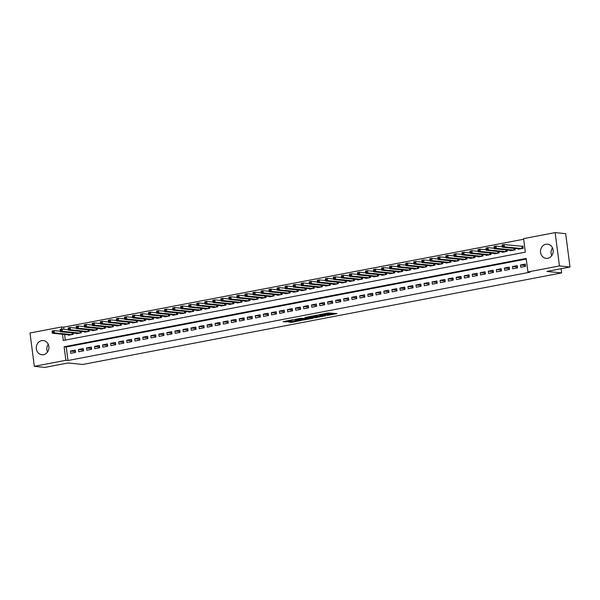 <?xml version="1.0" encoding="UTF-8"?>
<svg xmlns="http://www.w3.org/2000/svg" width="600" height="600" viewBox="0 0 600 600"><rect width="100%" height="100%" fill="white"/><g stroke="black" fill="none" stroke-linecap="round" stroke-linejoin="round"><path stroke-width="0.9" d="M327.3 315.457L336.998 313.62L328.245 312.938L319.53 314.647L325.38 314.04L326.325 314.22L323.452 315.067L329.228 314.43L330.173 314.61L327.3 315.457M41.7 340.635A7.14 6.322 95.8 0 1 43.335 340.567A7.14 6.322 95.8 0 1 48.945 347.385A7.14 6.322 95.8 0 1 43.523 354.69A7.14 6.322 95.8 0 1 41.888 354.765A7.14 6.322 95.8 0 1 36.277 347.947A7.14 6.322 95.8 0 1 41.7 340.635M545.94 244.237A7.14 6.322 95.8 0 1 547.567 244.17A7.14 6.322 95.8 0 1 553.185 250.987A7.14 6.322 95.8 0 1 547.763 258.293A7.14 6.322 95.8 0 1 546.127 258.368A7.14 6.322 95.8 0 1 540.518 251.55A7.14 6.322 95.8 0 1 545.94 244.237M288.765 322.05L291.683 322.35L301.462 320.415L292.718 319.733L283.035 321.705L286.755 321.847L291.218 320.933L289.59 320.678L294.082 319.965L299.257 320.55L288.765 322.05M62.49 334.26L63.293 340.478L525.345 252.15L523.59 238.635L555.135 232.605L565.673 233.67L570 267.007L546.9 271.425L561.653 272.918L82.725 364.478L67.972 362.978L44.865 367.395L34.328 366.33L30 332.993L61.537 326.962L61.823 329.115M570 267.007L559.463 265.935L527.925 271.965L526.162 258.45L64.117 346.785L65.873 360.3L34.328 366.33M526.245 259.058L66.225 346.995L67.98 360.51L530.033 272.183L527.925 271.965M67.98 360.51L65.873 360.3M315.007 317.767L325.897 315.69L318.45 314.933L307.462 316.98L315.007 317.767L314.895 316.868L317.827 316.425M313.252 318.225L302.745 320.115L295.192 319.32L300.855 318.293L305.077 318.495L308.197 317.827L304.95 317.475L306.06 317.265L313.222 317.993M520.74 267.263L525.562 266.34L525.27 264.09L520.447 265.013L520.74 267.263M512.707 268.8L517.53 267.877L517.237 265.627L512.415 266.543L512.707 268.8M504.675 270.337L509.49 269.415L509.197 267.157L504.382 268.08L504.675 270.337M496.635 271.868L501.457 270.952L501.165 268.695L496.342 269.618L496.635 271.868M488.603 273.405L493.425 272.483L493.132 270.233L488.31 271.155L488.603 273.405M480.562 274.942L485.385 274.02L485.092 271.77L480.27 272.692L480.562 274.942M472.53 276.48L477.353 275.558L477.06 273.308L472.237 274.23L472.53 276.48M464.49 278.017L469.312 277.095L469.02 274.845L464.197 275.76L464.49 278.017M456.457 279.555L461.28 278.632L460.987 276.375L456.165 277.298L456.457 279.555M448.425 281.085L453.24 280.163L452.947 277.913L448.132 278.835L448.425 281.085M440.385 282.623L445.207 281.7L444.915 279.45L440.092 280.373L440.385 282.623M432.353 284.16L437.175 283.237L436.882 280.987L432.06 281.91L432.353 284.16M424.312 285.697L429.135 284.775L428.842 282.525L424.02 283.447L424.312 285.697M416.28 287.235L421.103 286.312L420.81 284.055L415.987 284.978L416.28 287.235M408.24 288.772L413.062 287.85L412.77 285.593L407.947 286.515L408.24 288.772M400.207 290.303L405.03 289.38L404.737 287.13L399.915 288.053L400.207 290.303M392.175 291.84L396.99 290.918L396.697 288.668L391.882 289.59L392.175 291.84M384.135 293.377L388.957 292.455L388.665 290.205L383.843 291.127L384.135 293.377M376.103 294.915L380.925 293.993L380.632 291.743L375.81 292.665L376.103 294.915M368.062 296.452L372.885 295.53L372.593 293.272L367.77 294.195L368.062 296.452M360.03 297.983L364.853 297.067L364.56 294.81L359.737 295.733L360.03 297.983M351.998 299.52L356.812 298.597L356.52 296.347L351.705 297.27L351.998 299.52M343.957 301.058L348.78 300.135L348.487 297.885L343.665 298.808L343.957 301.058M335.925 302.595L340.748 301.673L340.455 299.423L335.632 300.345L335.925 302.595M327.885 304.132L332.707 303.21L332.415 300.96L327.593 301.875L327.885 304.132M319.853 305.67L324.675 304.748L324.382 302.49L319.56 303.413L319.853 305.67M311.812 307.2L316.635 306.285L316.343 304.028L311.52 304.95L311.812 307.2M303.78 308.737L308.603 307.815L308.31 305.565L303.487 306.487L303.78 308.737M295.748 310.275L300.562 309.353L300.27 307.103L295.455 308.025L295.748 310.275M287.707 311.812L292.53 310.89L292.237 308.64L287.415 309.562L287.707 311.812M279.675 313.35L284.498 312.428L284.205 310.178L279.382 311.093L279.675 313.35M271.635 314.888L276.457 313.965L276.165 311.707L271.343 312.63L271.635 314.888M263.603 316.418L268.425 315.502L268.132 313.245L263.31 314.168L263.603 316.418M255.562 317.955L260.385 317.032L260.093 314.782L255.27 315.705L255.562 317.955M247.53 319.493L252.353 318.57L252.06 316.32L247.237 317.243L247.53 319.493M239.498 321.03L244.312 320.108L244.02 317.858L239.205 318.78L239.498 321.03M231.458 322.567L236.28 321.645L235.987 319.388L231.165 320.31L231.458 322.567M223.425 324.105L228.248 323.183L227.955 320.925L223.132 321.847L223.425 324.105M215.385 325.635L220.208 324.712L219.915 322.462L215.093 323.385L215.385 325.635M207.353 327.173L212.175 326.25L211.882 324L207.06 324.923L207.353 327.173M199.312 328.71L204.135 327.788L203.843 325.538L199.02 326.46L199.312 328.71M191.28 330.248L196.103 329.325L195.81 327.075L190.988 327.998L191.28 330.248M183.248 331.785L188.062 330.862L187.77 328.605L182.955 329.528L183.248 331.785M175.208 333.315L180.03 332.4L179.738 330.142L174.915 331.065L175.208 333.315M167.175 334.853L171.998 333.93L171.705 331.68L166.882 332.603L167.175 334.853M159.135 336.39L163.958 335.468L163.665 333.218L158.843 334.14L159.135 336.39M151.102 337.928L155.925 337.005L155.632 334.755L150.81 335.678L151.102 337.928M143.062 339.465L147.885 338.543L147.593 336.293L142.77 337.207L143.062 339.465M135.03 341.002L139.852 340.08L139.56 337.822L134.738 338.745L135.03 341.002M126.998 342.532L131.812 341.618L131.52 339.36L126.705 340.282L126.998 342.532M118.958 344.07L123.78 343.147L123.488 340.897L118.665 341.82L118.958 344.07M110.925 345.608L115.748 344.685L115.455 342.435L110.632 343.358L110.925 345.608M102.885 347.145L107.708 346.222L107.415 343.972L102.593 344.895L102.885 347.145M94.852 348.683L99.675 347.76L99.382 345.51L94.56 346.425L94.852 348.683M86.82 350.22L91.635 349.298L91.343 347.04L86.528 347.962L86.82 350.22M78.78 351.75L83.602 350.835L83.31 348.577L78.488 349.5L78.78 351.75M75.278 350.115L70.455 351.038L70.748 353.288L75.57 352.365L75.278 350.115M523.673 239.235L63.645 327.18L63.915 329.243M64.597 334.47L65.325 340.087M518.347 248.827L518.4 249.24L523.222 248.325L522.93 246.067L521.528 246.337M515.01 248.49L515.19 249.855L510.368 250.778L510.315 250.365M506.978 250.028L507.15 251.392L502.335 252.315L502.275 251.903M498.938 251.558L499.118 252.93L494.295 253.853L494.243 253.433M490.905 253.095L491.085 254.468L486.263 255.39L486.202 254.97M482.865 254.632L483.045 256.005L478.222 256.928L478.17 256.507M474.832 256.17L475.013 257.543L470.19 258.457L470.138 258.045M466.8 257.707L466.972 259.072L462.15 259.995L462.097 259.582M458.76 259.237L458.94 260.61L454.118 261.532L454.065 261.112M450.728 260.775L450.9 262.147L446.085 263.07L446.025 262.65M442.688 262.312L442.868 263.685L438.045 264.608L437.993 264.188M434.655 263.85L434.835 265.222L430.013 266.145L429.96 265.725M426.615 265.388L426.795 266.752L421.972 267.675L421.92 267.263M418.582 266.925L418.763 268.29L413.94 269.212L413.888 268.8M410.55 268.455L410.722 269.827L405.9 270.75L405.847 270.33M402.51 269.993L402.69 271.365L397.868 272.288L397.815 271.868M394.478 271.53L394.65 272.903L389.835 273.825L389.775 273.405M386.438 273.067L386.618 274.44L381.795 275.362L381.743 274.942M378.405 274.605L378.585 275.97L373.763 276.892L373.71 276.48M370.365 276.142L370.545 277.507L365.722 278.43L365.67 278.017M362.332 277.673L362.513 279.045L357.69 279.968L357.638 279.548M354.3 279.21L354.472 280.582L349.65 281.505L349.597 281.085M346.26 280.748L346.44 282.12L341.618 283.043L341.565 282.623M338.228 282.285L338.4 283.657L333.585 284.572L333.525 284.16M330.188 283.822L330.368 285.188L325.545 286.11L325.493 285.697M322.155 285.36L322.335 286.725L317.513 287.647L317.46 287.235M314.115 286.89L314.295 288.263L309.472 289.185L309.42 288.765M306.082 288.428L306.263 289.8L301.44 290.722L301.388 290.303M298.05 289.965L298.222 291.337L293.407 292.26L293.347 291.84M290.01 291.502L290.19 292.875L285.368 293.79L285.315 293.377M281.978 293.04L282.157 294.405L277.335 295.327L277.275 294.915M273.938 294.577L274.118 295.942L269.295 296.865L269.243 296.445M265.905 296.108L266.085 297.48L261.263 298.403L261.21 297.983M257.873 297.645L258.045 299.017L253.222 299.94L253.17 299.52M249.833 299.183L250.013 300.555L245.19 301.478L245.138 301.058M241.8 300.72L241.972 302.085L237.157 303.007L237.097 302.595M233.76 302.257L233.94 303.623L229.118 304.545L229.065 304.132M225.728 303.788L225.907 305.16L221.085 306.082L221.025 305.663M217.688 305.325L217.868 306.697L213.045 307.62L212.993 307.2M209.655 306.862L209.835 308.235L205.013 309.157L204.96 308.737M201.623 308.4L201.795 309.772L196.972 310.695L196.92 310.275M193.583 309.938L193.763 311.303L188.94 312.225L188.887 311.812M185.55 311.475L185.722 312.84L180.907 313.763L180.847 313.35M177.51 313.005L177.69 314.377L172.868 315.3L172.815 314.88M169.477 314.543L169.657 315.915L164.835 316.837L164.782 316.418M161.438 316.08L161.618 317.452L156.795 318.375L156.743 317.955M153.405 317.618L153.585 318.99L148.762 319.905L148.71 319.493M145.373 319.155L145.545 320.52L140.722 321.442L140.67 321.03M137.333 320.692L137.512 322.058L132.69 322.98L132.637 322.567M129.3 322.222L129.472 323.595L124.657 324.517L124.597 324.097M121.26 323.76L121.44 325.132L116.618 326.055L116.565 325.635M113.227 325.298L113.407 326.67L108.585 327.593L108.532 327.173M105.188 326.835L105.368 328.207L100.545 329.123L100.493 328.71M97.155 328.373L97.335 329.737L92.512 330.66L92.46 330.248M89.123 329.91L89.295 331.275L84.472 332.197L84.42 331.785M81.082 331.44L81.262 332.812L76.44 333.735L76.387 333.315M73.05 332.978L73.222 334.35L68.407 335.272L68.347 334.853M561.653 272.918L561.105 268.71M555.135 232.605L559.463 265.935M63.645 327.18L61.537 326.962M66.225 346.995L64.117 346.785M520.447 265.013L525.457 265.515M512.415 266.543L517.425 267.053M504.382 268.08L509.385 268.59M496.342 269.618L501.353 270.127M488.31 271.155L493.312 271.665M480.27 272.692L485.28 273.195M472.237 274.23L477.24 274.733M464.197 275.76L469.207 276.27M456.165 277.298L461.175 277.808M448.132 278.835L453.135 279.345M440.092 280.373L445.103 280.882M432.06 281.91L437.062 282.413M424.02 283.447L429.03 283.95M415.987 284.978L420.998 285.487M407.947 286.515L412.957 287.025M399.915 288.053L404.925 288.562M391.882 289.59L396.885 290.1M383.843 291.127L388.853 291.63M375.81 292.665L380.812 293.168M367.77 294.195L372.78 294.705M359.737 295.733L364.748 296.243M351.705 297.27L356.707 297.78M343.665 298.808L348.675 299.317M335.632 300.345L340.635 300.847M327.593 301.875L332.603 302.385M319.56 303.413L324.562 303.923M311.52 304.95L316.53 305.46M303.487 306.487L308.498 306.998M295.455 308.025L300.457 308.528M287.415 309.562L292.425 310.065M279.382 311.093L284.385 311.603M271.343 312.63L276.353 313.14M263.31 314.168L268.312 314.678M255.27 315.705L260.28 316.215M247.237 317.243L252.248 317.745M239.205 318.78L244.208 319.282M231.165 320.31L236.175 320.82M223.132 321.847L228.135 322.358M215.093 323.385L220.103 323.895M207.06 324.923L212.062 325.433M199.02 326.46L204.03 326.962M190.988 327.998L195.998 328.5M182.955 329.528L187.958 330.038M174.915 331.065L179.925 331.575M166.882 332.603L171.885 333.112M158.843 334.14L163.852 334.65M150.81 335.678L155.82 336.18M142.77 337.207L147.78 337.718M134.738 338.745L139.748 339.255M126.705 340.282L131.708 340.793M118.665 341.82L123.675 342.33M110.632 343.358L115.635 343.868M102.593 344.895L107.602 345.397M94.56 346.425L99.57 346.935M86.528 347.962L91.53 348.472M78.488 349.5L83.498 350.01M70.455 351.038L75.457 351.548M551.722 255.683A7.14 6.322 95.8 0 1 552.51 247.92M47.49 352.08A7.14 6.322 95.8 0 1 48.278 344.317M330.173 314.61L330.053 313.71L329.85 314.498M326.257 313.718L329.73 313.597M330.105 314.077L334.155 313.305M310.185 316.388L314.895 316.868M324.075 315.99L317.798 315.188L314.288 315.99L319.08 316.553L324.075 315.99M305.565 318.772L303.832 319.103L303.945 320.002M297.923 318.735L303.832 319.103M307.013 318.923L311.505 318.202L308.303 318.045L305.183 318.705L307.013 318.923M285.772 321.06L289.553 320.392M502.327 246.36L503.13 246.202L503.01 245.303L502.207 245.46L502.357 247.208L502.065 244.95L504.075 244.567L504.368 246.817L502.357 247.208L519.81 248.978M522.967 246.353L504.075 244.567L503.01 245.303M521.82 248.587L504.368 246.817L503.13 246.202M502.065 244.95L502.207 245.46M494.287 247.897L495.09 247.74L494.978 246.84L494.175 246.99L494.325 248.737L494.033 246.487L496.035 246.105L496.327 248.355L494.325 248.737L511.77 250.507M502.298 246.743L496.035 246.105L494.978 246.84M513.78 250.125L496.327 248.355L495.09 247.74M494.033 246.487L494.175 246.99M486.255 249.428L487.058 249.278L486.938 248.377L486.135 248.528L486.285 250.275L485.993 248.025L488.002 247.642L488.295 249.892L486.285 250.275L503.737 252.045M494.265 248.272L488.002 247.642L486.938 248.377M505.748 251.663L488.295 249.892L487.058 249.278M485.993 248.025L486.135 248.528M478.215 250.965L479.018 250.815L478.905 249.915L478.103 250.065L478.252 251.812L477.96 249.562L479.97 249.18L480.263 251.43L478.252 251.812L495.705 253.583M486.225 249.81L479.97 249.18L478.905 249.915M497.707 253.2L480.263 251.43L479.018 250.815M477.96 249.562L478.103 250.065M470.183 252.502L470.985 252.353L470.865 251.445L470.062 251.603L470.213 253.35L469.92 251.1L471.93 250.71L472.222 252.968L470.213 253.35L487.665 255.12M478.192 251.347L471.93 250.71L470.865 251.445M489.675 254.737L472.222 252.968L470.985 252.353M469.92 251.1L470.062 251.603M462.143 254.04L462.952 253.882L462.832 252.983L462.03 253.14L462.18 254.888L461.888 252.63L463.897 252.248L464.19 254.498L462.18 254.888L479.632 256.657M470.153 252.885L463.897 252.248L462.832 252.983M481.643 256.275L464.19 254.498L462.952 253.882M461.888 252.63L462.03 253.14M454.11 255.577L454.912 255.42L454.8 254.52L453.99 254.678L454.14 256.425L453.847 254.167L455.857 253.785L456.15 256.035L454.14 256.425L471.592 258.195M462.12 254.423L455.857 253.785L454.8 254.52M473.603 257.805L456.15 256.035L454.912 255.42M453.847 254.167L453.99 254.678M446.077 257.108L446.88 256.957L446.76 256.058L445.957 256.207L446.107 257.955L445.815 255.705L447.825 255.322L448.118 257.572L446.107 257.955L463.56 259.725M454.08 255.952L447.825 255.322L446.76 256.058M465.57 259.343L448.118 257.572L446.88 256.957M445.815 255.705L445.957 256.207M438.037 258.645L438.84 258.495L438.728 257.595L437.925 257.745L438.075 259.493L437.783 257.243L439.785 256.86L440.077 259.11L438.075 259.493L455.528 261.263M446.048 257.49L439.785 256.86L438.728 257.595M457.53 260.88L440.077 259.11L438.84 258.495M437.783 257.243L437.925 257.745M430.005 260.183L430.808 260.032L430.688 259.132L429.885 259.282L430.035 261.03L429.743 258.78L431.752 258.39L432.045 260.647L430.035 261.03L447.487 262.8M438.015 259.028L431.752 258.39L430.688 259.132M449.498 262.418L432.045 260.647L430.808 260.032M429.743 258.78L429.885 259.282M421.965 261.72L422.768 261.562L422.655 260.663L421.853 260.82L422.002 262.567L421.71 260.317L423.72 259.928L424.013 262.185L422.002 262.567L439.455 264.337M429.975 260.565L423.72 259.928L422.655 260.663M441.465 263.955L424.013 262.185L422.768 261.562M421.71 260.317L421.853 260.82M413.933 263.257L414.735 263.1L414.615 262.2L413.812 262.358L413.963 264.105L413.67 261.847L415.68 261.465L415.972 263.715L413.963 264.105L431.415 265.875M421.942 262.103L415.68 261.465L414.615 262.2M433.425 265.485L415.972 263.715L414.735 263.1M413.67 261.847L413.812 262.358M405.893 264.795L406.702 264.638L406.582 263.737L405.78 263.888L405.93 265.635L405.638 263.385L407.647 263.002L407.94 265.252L405.93 265.635L423.382 267.413M413.903 263.64L407.647 263.002L406.582 263.737M425.393 267.022L407.94 265.252L406.702 264.638M405.638 263.385L405.78 263.888M397.86 266.325L398.662 266.175L398.55 265.275L397.74 265.425L397.89 267.173L397.597 264.923L399.607 264.54L399.9 266.79L397.89 267.173L415.342 268.942M405.87 265.17L399.607 264.54L398.55 265.275M417.353 268.56L399.9 266.79L398.662 266.175M397.597 264.923L397.74 265.425M389.827 267.862L390.63 267.712L390.51 266.812L389.707 266.962L389.857 268.71L389.565 266.46L391.575 266.077L391.868 268.327L389.857 268.71L407.31 270.48M397.83 266.707L391.575 266.077L390.51 266.812M409.32 270.097L391.868 268.327L390.63 267.712M389.565 266.46L389.707 266.962M381.788 269.4L382.59 269.25L382.478 268.343L381.675 268.5L381.825 270.248L381.532 267.998L383.535 267.608L383.827 269.865L381.825 270.248L399.278 272.017M389.798 268.245L383.535 267.608L382.478 268.343M401.28 271.635L383.827 269.865L382.59 269.25M381.532 267.998L381.675 268.5M373.755 270.938L374.558 270.78L374.438 269.88L373.635 270.038L373.785 271.785L373.493 269.528L375.502 269.145L375.795 271.403L373.785 271.785L391.237 273.555M381.765 269.782L375.502 269.145L374.438 269.88M393.248 273.173L375.795 271.403L374.558 270.78M373.493 269.528L373.635 270.038M365.715 272.475L366.517 272.317L366.405 271.418L365.603 271.575L365.752 273.322L365.46 271.065L367.47 270.683L367.763 272.933L365.752 273.322L383.205 275.093M373.725 271.32L367.47 270.683L366.405 271.418M385.215 274.702L367.763 272.933L366.517 272.317M365.46 271.065L365.603 271.575M357.683 274.013L358.485 273.855L358.365 272.955L357.562 273.105L357.712 274.853L357.42 272.603L359.43 272.22L359.722 274.47L357.712 274.853L375.165 276.623M365.692 272.858L359.43 272.22L358.365 272.955M377.175 276.24L359.722 274.47L358.485 273.855M357.42 272.603L357.562 273.105M349.65 275.543L350.452 275.392L350.332 274.493L349.53 274.642L349.68 276.39L349.388 274.14L351.397 273.757L351.69 276.007L349.68 276.39L367.132 278.16M357.653 274.388L351.397 273.757L350.332 274.493M369.142 277.778L351.69 276.007L350.452 275.392M349.388 274.14L349.53 274.642M341.61 277.08L342.413 276.93L342.3 276.03L341.49 276.18L341.64 277.928L341.347 275.678L343.358 275.295L343.65 277.545L341.64 277.928L359.093 279.697M349.62 275.925L343.358 275.295L342.3 276.03M361.103 279.315L343.65 277.545L342.413 276.93M341.347 275.678L341.49 276.18M333.577 278.618L334.38 278.468L334.26 277.56L333.457 277.718L333.608 279.465L333.315 277.215L335.325 276.825L335.618 279.082L333.608 279.465L351.06 281.235M341.58 277.462L335.325 276.825L334.26 277.56M353.07 280.853L335.618 279.082L334.38 278.468M333.315 277.215L333.457 277.718M325.538 280.155L326.34 279.998L326.228 279.097L325.425 279.255L325.575 281.002L325.282 278.745L327.285 278.362L327.577 280.62L325.575 281.002L343.028 282.772M333.548 279L327.285 278.362L326.228 279.097M345.03 282.39L327.577 280.62L326.34 279.998M325.282 278.745L325.425 279.255M317.505 281.692L318.308 281.535L318.188 280.635L317.385 280.793L317.535 282.54L317.243 280.282L319.252 279.9L319.545 282.15L317.535 282.54L334.987 284.31M325.515 280.538L319.252 279.9L318.188 280.635M336.998 283.92L319.545 282.15L318.308 281.535M317.243 280.282L317.385 280.793M309.465 283.23L310.275 283.072L310.155 282.173L309.353 282.322L309.502 284.07L309.21 281.82L311.22 281.438L311.513 283.688L309.502 284.07L326.955 285.84M317.475 282.075L311.22 281.438L310.155 282.173M328.965 285.457L311.513 283.688L310.275 283.072M309.21 281.82L309.353 282.322M301.433 284.76L302.235 284.61L302.115 283.71L301.312 283.86L301.462 285.608L301.17 283.358L303.18 282.975L303.472 285.225L301.462 285.608L318.915 287.377M309.442 283.605L303.18 282.975L302.115 283.71M320.925 286.995L303.472 285.225L302.235 284.61M301.17 283.358L301.312 283.86M293.4 286.298L294.202 286.147L294.082 285.248L293.28 285.397L293.43 287.145L293.138 284.895L295.147 284.513L295.44 286.763L293.43 287.145L310.882 288.915M301.403 285.142L295.147 284.513L294.082 285.248M312.892 288.532L295.44 286.763L294.202 286.147M293.138 284.895L293.28 285.397M285.36 287.835L286.163 287.685L286.05 286.778L285.248 286.935L285.397 288.683L285.105 286.433L287.108 286.043L287.4 288.3L285.397 288.683L302.843 290.452M293.37 286.68L287.108 286.043L286.05 286.778M304.853 290.07L287.4 288.3L286.163 287.685M285.105 286.433L285.248 286.935M277.327 289.373L278.13 289.215L278.01 288.315L277.207 288.472L277.358 290.22L277.065 287.962L279.075 287.58L279.368 289.837L277.358 290.22L294.81 291.99M285.33 288.218L279.075 287.58L278.01 288.315M296.82 291.608L279.368 289.837L278.13 289.215M277.065 287.962L277.207 288.472M269.288 290.91L270.09 290.752L269.978 289.853L269.175 290.01L269.325 291.757L269.032 289.5L271.043 289.118L271.335 291.368L269.325 291.757L286.778 293.528M277.298 289.755L271.043 289.118L269.978 289.853M288.78 293.138L271.335 291.368L270.09 290.752M269.032 289.5L269.175 290.01M261.255 292.447L262.058 292.29L261.938 291.39L261.135 291.54L261.285 293.288L260.993 291.038L263.002 290.655L263.295 292.905L261.285 293.288L278.737 295.058M269.265 291.293L263.002 290.655L261.938 291.39M280.748 294.675L263.295 292.905L262.058 292.29M260.993 291.038L261.135 291.54M253.215 293.978L254.025 293.827L253.905 292.928L253.103 293.077L253.252 294.825L252.96 292.575L254.97 292.192L255.263 294.442L253.252 294.825L270.705 296.595M261.225 292.822L254.97 292.192L253.905 292.928M272.715 296.212L255.263 294.442L254.025 293.827M252.96 292.575L253.103 293.077M245.183 295.515L245.985 295.365L245.873 294.465L245.062 294.615L245.212 296.362L244.92 294.112L246.93 293.73L247.222 295.98L245.212 296.362L262.665 298.132M253.192 294.36L246.93 293.73L245.873 294.465M264.675 297.75L247.222 295.98L245.985 295.365M244.92 294.112L245.062 294.615M237.15 297.053L237.952 296.903L237.833 295.995L237.03 296.153L237.18 297.9L236.888 295.65L238.897 295.26L239.19 297.517L237.18 297.9L254.632 299.67M245.153 295.897L238.897 295.26L237.833 295.995M256.642 299.288L239.19 297.517L237.952 296.903M236.888 295.65L237.03 296.153M229.11 298.59L229.913 298.433L229.8 297.532L228.998 297.69L229.147 299.438L228.855 297.18L230.858 296.798L231.15 299.048L229.147 299.438L246.593 301.207M237.12 297.435L230.858 296.798L229.8 297.532M248.603 300.825L231.15 299.048L229.913 298.433M228.855 297.18L228.998 297.69M221.077 300.127L221.88 299.97L221.76 299.07L220.958 299.228L221.108 300.975L220.815 298.718L222.825 298.335L223.118 300.585L221.108 300.975L238.56 302.745M229.08 298.972L222.825 298.335L221.76 299.07M240.57 302.355L223.118 300.585L221.88 299.97M220.815 298.718L220.958 299.228M213.038 301.657L213.84 301.507L213.728 300.608L212.925 300.757L213.075 302.505L212.782 300.255L214.792 299.873L215.085 302.123L213.075 302.505L230.528 304.275M221.048 300.502L214.792 299.873L213.728 300.608M232.53 303.892L215.085 302.123L213.84 301.507M212.782 300.255L212.925 300.757M205.005 303.195L205.808 303.045L205.688 302.145L204.885 302.295L205.035 304.043L204.743 301.793L206.752 301.41L207.045 303.66L205.035 304.043L222.487 305.812M213.015 302.04L206.752 301.41L205.688 302.145M224.498 305.43L207.045 303.66L205.808 303.045M204.743 301.793L204.885 302.295M196.965 304.733L197.775 304.582L197.655 303.683L196.853 303.832L197.002 305.58L196.71 303.33L198.72 302.94L199.013 305.197L197.002 305.58L214.455 307.35M204.975 303.577L198.72 302.94L197.655 303.683M216.465 306.968L199.013 305.197L197.775 304.582M196.71 303.33L196.853 303.832M188.933 306.27L189.735 306.112L189.623 305.212L188.812 305.37L188.962 307.118L188.67 304.868L190.68 304.478L190.972 306.735L188.962 307.118L206.415 308.888M196.942 305.115L190.68 304.478L189.623 305.212M208.425 308.505L190.972 306.735L189.735 306.112M188.67 304.868L188.812 305.37M180.9 307.808L181.703 307.65L181.583 306.75L180.78 306.907L180.93 308.655L180.637 306.397L182.648 306.015L182.94 308.265L180.93 308.655L198.382 310.425M188.903 306.653L182.648 306.015L181.583 306.75M200.392 310.035L182.94 308.265L181.703 307.65M180.637 306.397L180.78 306.907M172.86 309.345L173.663 309.188L173.55 308.288L172.748 308.438L172.898 310.185L172.605 307.935L174.608 307.553L174.9 309.803L172.898 310.185L190.343 311.962M180.87 308.19L174.608 307.553L173.55 308.288M192.353 311.572L174.9 309.803L173.663 309.188M172.605 307.935L172.748 308.438M164.828 310.875L165.63 310.725L165.51 309.825L164.708 309.975L164.858 311.722L164.565 309.472L166.575 309.09L166.868 311.34L164.858 311.722L182.31 313.493M172.837 309.72L166.575 309.09L165.51 309.825M184.32 313.11L166.868 311.34L165.63 310.725M164.565 309.472L164.708 309.975M156.788 312.413L157.59 312.263L157.477 311.362L156.675 311.513L156.825 313.26L156.532 311.01L158.542 310.627L158.835 312.877L156.825 313.26L174.278 315.03M164.797 311.257L158.542 310.627L157.477 311.362M176.288 314.647L158.835 312.877L157.59 312.263M156.532 311.01L156.675 311.513M148.755 313.95L149.558 313.8L149.438 312.892L148.635 313.05L148.785 314.798L148.493 312.548L150.502 312.157L150.795 314.415L148.785 314.798L166.238 316.567M156.765 312.795L150.502 312.157L149.438 312.892M168.248 316.185L150.795 314.415L149.558 313.8M148.493 312.548L148.635 313.05M140.715 315.487L141.525 315.33L141.405 314.43L140.602 314.587L140.752 316.335L140.46 314.077L142.47 313.695L142.762 315.952L140.752 316.335L158.205 318.105M148.725 314.332L142.47 313.695L141.405 314.43M160.215 317.722L142.762 315.952L141.525 315.33M140.46 314.077L140.602 314.587M132.683 317.025L133.485 316.868L133.373 315.968L132.562 316.125L132.712 317.873L132.42 315.615L134.43 315.233L134.722 317.483L132.712 317.873L150.165 319.642M140.692 315.87L134.43 315.233L133.373 315.968M152.175 319.252L134.722 317.483L133.485 316.868M132.42 315.615L132.562 316.125M124.65 318.562L125.453 318.405L125.333 317.505L124.53 317.655L124.68 319.403L124.387 317.153L126.398 316.77L126.69 319.02L124.68 319.403L142.132 321.173M132.653 317.407L126.398 316.77L125.333 317.505M144.142 320.79L126.69 319.02L125.453 318.405M124.387 317.153L124.53 317.655M116.61 320.093L117.413 319.942L117.3 319.043L116.498 319.192L116.648 320.94L116.355 318.69L118.358 318.308L118.65 320.558L116.648 320.94L134.1 322.71M124.62 318.938L118.358 318.308L117.3 319.043M136.102 322.327L118.65 320.558L117.413 319.942M116.355 318.69L116.498 319.192M108.578 321.63L109.38 321.48L109.26 320.58L108.458 320.73L108.608 322.478L108.315 320.228L110.325 319.845L110.618 322.095L108.608 322.478L126.06 324.248M116.587 320.475L110.325 319.845L109.26 320.58M128.07 323.865L110.618 322.095L109.38 321.48M108.315 320.228L108.458 320.73M100.538 323.168L101.34 323.017L101.227 322.11L100.425 322.267L100.575 324.015L100.282 321.765L102.292 321.375L102.585 323.632L100.575 324.015L118.028 325.785M108.547 322.013L102.292 321.375L101.227 322.11M120.038 325.403L102.585 323.632L101.34 323.017M100.282 321.765L100.425 322.267M92.505 324.705L93.308 324.548L93.188 323.647L92.385 323.805L92.535 325.553L92.242 323.295L94.252 322.913L94.545 325.17L92.535 325.553L109.988 327.322M100.515 323.55L94.252 322.913L93.188 323.647M111.998 326.94L94.545 325.17L93.308 324.548M92.242 323.295L92.385 323.805M84.465 326.243L85.275 326.085L85.155 325.185L84.352 325.343L84.502 327.09L84.21 324.832L86.22 324.45L86.512 326.7L84.502 327.09L101.955 328.86M92.475 325.087L86.22 324.45L85.155 325.185M103.965 328.47L86.512 326.7L85.275 326.085M84.21 324.832L84.352 325.343M76.433 327.78L77.235 327.623L77.123 326.722L76.312 326.873L76.463 328.62L76.17 326.37L78.18 325.987L78.472 328.237L76.463 328.62L93.915 330.39M84.442 326.625L78.18 325.987L77.123 326.722M95.925 330.007L78.472 328.237L77.235 327.623M76.17 326.37L76.312 326.873M68.4 329.31L69.203 329.16L69.082 328.26L68.28 328.41L68.43 330.157L68.137 327.907L70.148 327.525L70.44 329.775L68.43 330.157L85.883 331.928M76.403 328.155L70.148 327.525L69.082 328.26M87.892 331.545L70.44 329.775L69.203 329.16M68.137 327.907L68.28 328.41M60.36 330.847L61.162 330.697L61.05 329.798L60.248 329.947L60.398 331.695L60.105 329.445L62.108 329.062L62.4 331.312L60.398 331.695L77.85 333.465M68.37 329.692L62.108 329.062L61.05 329.798M79.852 333.082L62.4 331.312L61.162 330.697M60.105 329.445L60.248 329.947M52.328 332.385L53.13 332.235L53.01 331.327L52.207 331.485L52.358 333.233L52.065 330.983L54.075 330.593L54.367 332.85L52.358 333.233L69.81 335.002M60.338 331.23L54.075 330.593L53.01 331.327M71.82 334.62L54.367 332.85L53.13 332.235M52.065 330.983L52.207 331.485M329.108 313.53L329.228 314.43M325.905 313.388L326.002 314.108M325.305 313.5L325.38 314.04M316.095 316.755L316.215 317.663M302.625 319.215L302.745 320.115M308.228 317.483L308.303 318.045M286.642 320.947L286.755 321.847M285.45 321.12L285.555 321.96M291.57 321.517L291.683 322.35M290.385 321.743L290.483 322.455M522.075 246.375L522.352 248.49M521.865 246.375L522.143 248.528M514.102 248.392L514.32 250.028M513.885 248.377L514.11 250.065M506.07 249.93L506.28 251.558M505.853 249.907L506.07 251.603M498.037 251.468L498.248 253.095M497.82 251.445L498.037 253.14M489.998 253.005L490.207 254.632M489.78 252.983L489.998 254.67M481.965 254.542L482.175 256.17M481.748 254.52L481.965 256.207M473.925 256.08L474.135 257.707M473.707 256.058L473.933 257.745M465.893 257.61L466.103 259.245M465.675 257.587L465.893 259.282M457.853 259.147L458.07 260.775M457.635 259.125L457.86 260.82M449.82 260.685L450.03 262.312M449.603 260.663L449.82 262.358M441.787 262.222L441.998 263.85M441.57 262.2L441.787 263.888M433.748 263.76L433.957 265.388M433.53 263.737L433.748 265.425M425.715 265.298L425.925 266.925M425.498 265.275L425.715 266.962M417.675 266.827L417.885 268.462M417.457 266.805L417.683 268.5M409.643 268.365L409.853 269.993M409.425 268.343L409.643 270.038M401.603 269.903L401.82 271.53M401.385 269.88L401.61 271.575M393.57 271.44L393.78 273.067M393.353 271.418L393.57 273.105M385.537 272.978L385.748 274.605M385.32 272.955L385.537 274.642M377.498 274.515L377.707 276.142M377.28 274.493L377.498 276.18M369.465 276.045L369.675 277.673M369.248 276.022L369.465 277.718M361.425 277.582L361.642 279.21M361.207 277.56L361.433 279.255M353.392 279.12L353.603 280.748M353.175 279.097L353.392 280.785M345.353 280.657L345.57 282.285M345.135 280.635L345.36 282.322M337.32 282.195L337.53 283.822M337.103 282.173L337.32 283.86M329.288 283.725L329.498 285.36M329.07 283.71L329.288 285.397M321.248 285.263L321.457 286.89M321.03 285.24L321.248 286.935M313.215 286.8L313.425 288.428M312.998 286.778L313.215 288.472M305.175 288.337L305.392 289.965M304.957 288.315L305.183 290.002M297.142 289.875L297.353 291.502M296.925 289.853L297.142 291.54M289.103 291.413L289.32 293.04M288.885 291.39L289.11 293.077M281.07 292.942L281.28 294.577M280.853 292.92L281.07 294.615M273.038 294.48L273.248 296.108M272.82 294.457L273.038 296.153M264.998 296.017L265.207 297.645M264.78 295.995L264.998 297.69M256.965 297.555L257.175 299.183M256.748 297.532L256.965 299.22M248.925 299.093L249.142 300.72M248.708 299.07L248.933 300.757M240.892 300.63L241.103 302.257M240.675 300.608L240.892 302.295M232.86 302.16L233.07 303.795M232.635 302.138L232.86 303.832M224.82 303.697L225.03 305.325M224.603 303.675L224.82 305.37M216.788 305.235L216.998 306.862M216.57 305.212L216.788 306.907M208.748 306.772L208.958 308.4M208.53 306.75L208.748 308.438M200.715 308.31L200.925 309.938M200.498 308.288L200.715 309.975M192.675 309.847L192.892 311.475M192.458 309.825L192.683 311.513M184.642 311.377L184.852 313.013M184.425 311.355L184.642 313.05M176.61 312.915L176.82 314.543M176.392 312.892L176.61 314.587M168.57 314.452L168.78 316.08M168.352 314.43L168.57 316.118M160.538 315.99L160.748 317.618M160.32 315.968L160.538 317.655M152.498 317.528L152.708 319.155M152.28 317.505L152.505 319.192M144.465 319.058L144.675 320.692M144.248 319.043L144.465 320.73M136.425 320.595L136.642 322.222M136.208 320.572L136.433 322.267M128.392 322.132L128.602 323.76M128.175 322.11L128.392 323.805M120.36 323.67L120.57 325.298M120.142 323.647L120.36 325.335M112.32 325.207L112.53 326.835M112.102 325.185L112.32 326.873M104.288 326.745L104.498 328.373M104.07 326.722L104.288 328.41M96.248 328.275L96.465 329.91M96.03 328.26L96.255 329.947M88.215 329.812L88.425 331.44M87.998 329.79L88.215 331.485M80.175 331.35L80.392 332.978M79.957 331.327L80.183 333.022M72.142 332.888L72.352 334.515M71.925 332.865L72.142 334.553M326.212 313.327L326.325 314.22M314.235 315.615L314.288 315.99M311.452 317.812L311.505 318.202M299.212 320.16L299.257 320.55"/></g></svg>

